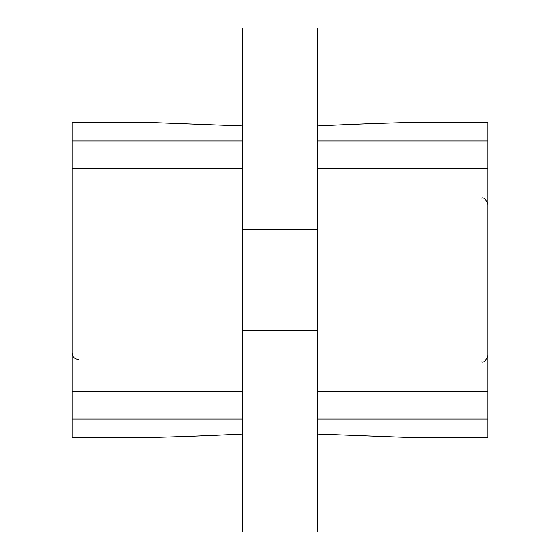 <?xml version="1.0" encoding="UTF-8"?>
<svg xmlns="http://www.w3.org/2000/svg" width="560" height="560" viewBox="0 0 560 560"><rect width="100%" height="100%" fill="white"/><g stroke="black" fill="none" stroke-linecap="round" stroke-linejoin="round"><path stroke-width="0.84" d="M317.8 28L532 28L532 532L317.8 532L317.8 28L28 28L28 532L317.8 532M150.983 122.5L72.1 122.5L150.983 122.5L242.2 125.93L242.2 28M242.2 125.93L242.2 140.973L72.1 140.973L72.1 122.5L122.5 122.5M242.2 532L242.2 434.07C209.636 435.68 179.235 436.821 150.983 437.5L72.1 437.5L72.1 140.973M437.5 122.5L487.9 122.5L487.9 437.5L409.017 437.5L317.8 434.07M242.2 140.973L242.2 434.07M409.017 122.5L487.9 122.5L409.017 122.5C380.765 123.179 350.364 124.32 317.8 125.93M487.9 419.027L317.8 419.027M487.9 391.223L317.8 391.223M487.9 168.777L317.8 168.777M242.2 391.223L72.1 391.223M242.2 419.027L72.1 419.027M242.2 168.777L72.1 168.777M487.9 140.973L317.8 140.973M242.2 330.4L317.8 330.4M242.2 229.6L317.8 229.6M481.6 198.1C483.623 197.092 485.723 199.192 487.9 204.4M481.6 361.9C483.623 362.908 485.723 360.808 487.9 355.6M78.4 359.38C74.571 359.009 72.471 356.909 72.1 353.08"/></g></svg>
